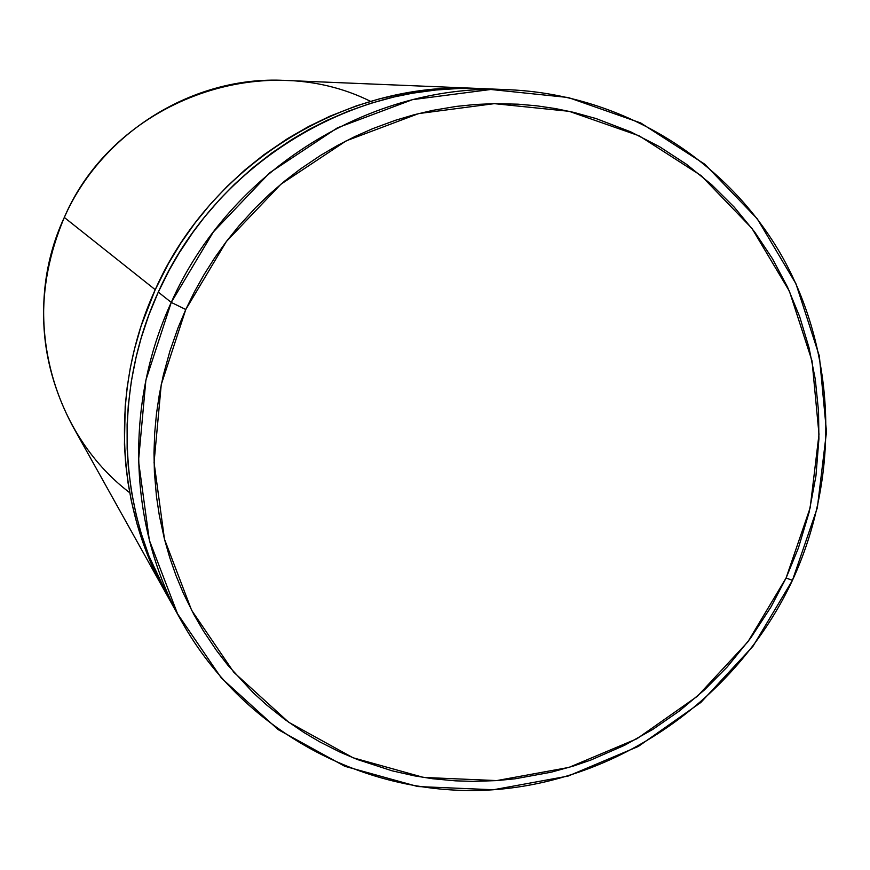 <?xml version="1.0" encoding="UTF-8"?>
<svg xmlns="http://www.w3.org/2000/svg" width="870" height="870" viewBox="0 0 870 870"><rect width="100%" height="100%" fill="white"/><g stroke="black" fill="none" stroke-linecap="round" stroke-linejoin="round"><path stroke-width="1.3" d="M475.749 88.348L448.92 88.348L425.604 90.175L402.321 93.71L379.298 98.908L356.602 105.781L329.937 116.199L308.426 126.607L287.589 138.58L263.697 154.882L244.861 169.998L227.048 186.484L210.431 204.145L195.076 222.959L181.014 242.86L168.41 263.643L155.23 289.688L64.304 217.435L155.23 289.688C210.67 164.332 345.205 81.302 475.749 88.348L284.686 80.41C193.869 75.603 101.953 132.066 64.304 217.435C113.905 101.475 262.142 47.187 370.544 101.344M171.259 302.412L185.778 309.502L226.407 241.468L280.901 184.222L346.206 140.842L418.677 113.578L494.323 103.65L569.121 111.316L639.2 135.829L701.089 175.599L751.908 228.331L789.405 291.2L812.047 360.996L818.996 434.347L810.166 507.808L786.078 578.017L792.45 580.312L817.343 507.775L826.5 431.857L819.344 356.037L795.985 283.848L757.259 218.794L704.743 164.191L640.733 122.964L568.24 97.505L490.821 89.479L412.489 99.658L337.429 127.836L269.776 172.706L213.335 231.964L171.259 302.412C229.843 170.02 371.86 82.291 509.222 89.74C624.16 94.873 728.484 160.95 782.913 257.922C836.94 355.286 839.702 477.978 792.45 580.312C738.586 695.695 623.235 778.628 497.76 789.416C372.447 799.9 245.481 735.183 181.819 621.735C128.825 528.025 123.91 405.224 171.259 302.412L158.296 292.124L171.259 302.412L145.877 380.168L138.504 460.893L149.335 540.194L177.545 613.828L221.35 678.013L278.15 729.615L344.792 766.285L417.774 786.545L493.421 789.753L568.088 776.083L638.286 746.46L700.861 702.46L753.029 646.203L792.45 580.312L786.078 578.017L798.432 547.915L809.1 512.321L815.951 475.89L818.909 438.948L818.539 411.271L815.266 379.124L808.98 347.554L799.693 316.724L787.502 287.046L772.429 258.684L754.682 232.007L734.302 207.201L711.551 184.592L686.539 164.332L659.58 146.725L630.804 131.881L596.168 118.603L573.667 112.36L555.332 108.554L536.768 105.825L517.987 104.172L494.312 103.65L475.346 104.476L456.38 106.401L432.716 110.37L414.011 114.775L395.513 120.267L372.73 128.651L354.938 136.525L337.582 145.41L320.671 155.328L300.291 169.063L284.707 181.058L269.765 193.966L255.519 207.734L238.837 226.004L226.417 241.447L214.836 257.618L204.189 274.365L194.51 291.657L185.778 309.502L178.056 327.783L169.9 351.11L163.375 374.948L159.373 394.273L156.48 413.696L154.686 433.216L153.99 452.802L154.403 472.279L156.469 496.444L159.351 515.616L164.463 539.15L169.726 557.572L176.034 575.635L183.352 593.242L193.847 614.459L203.308 630.804L216.412 650.358L227.831 665.191L253.116 692.64L266.84 705.135L284.925 719.533L304.022 732.573L319.888 741.936L340.387 752.289L357.331 759.488L392.185 770.842L414.555 775.866L432.673 778.737L455.456 780.847L473.791 781.38L496.737 780.597L514.996 778.813L551.178 772.201L573.352 766.068L590.763 760.075L624.627 745.275L652.804 729.397L679.492 710.899L704.341 690.03L727.244 666.909L750.679 638.058L771.027 606.89L786.078 578.017L747.928 641.788L697.436 696.228L636.873 738.793L568.936 767.416L496.726 780.586L423.581 777.432L353.057 757.77L288.688 722.263L233.867 672.336L191.628 610.294L164.463 539.139L154.066 462.535L161.244 384.573L185.778 309.502L171.259 302.412M509.222 89.74L482.165 88.609C350.305 81.486 214.346 165.42 158.296 292.124C113.013 390.51 117.765 508.123 168.628 598.082L181.819 621.735M169.258 599.212L148.987 556.093L141.277 533.625L136.285 515.247L131.511 491.789L128.401 467.94L127.15 448.713L127.118 424.495L128.325 405.094L131.381 380.962L136.144 356.994L141.157 338.049L148.911 314.82L158.296 292.124L169.248 270.102L179.089 253.094L192.716 232.616L204.624 216.934L220.654 198.382L234.389 184.375L252.615 167.975L271.842 152.979L292.059 139.385L308.85 129.576L326.076 120.778L348.217 111.208L370.924 103.258L393.99 96.983L412.674 93.177L435.924 89.991L459.099 88.468L482.263 88.62M166.986 595.123L165.496 592.481C115.144 503.415 110.425 387.03 155.23 289.688L141.147 325.869L134.458 349.153L130.282 368.086L127.194 387.117L125.193 406.257L124.432 444.635L125.671 463.666L127.999 482.556L131.392 501.261L137.09 524.153L146.051 550.906L167.04 595.221M129.706 492.703C49.579 431.803 19.869 312.199 64.304 217.435C34.267 288.971 36.942 358.32 72.319 425.484L165.496 592.481"/></g></svg>
